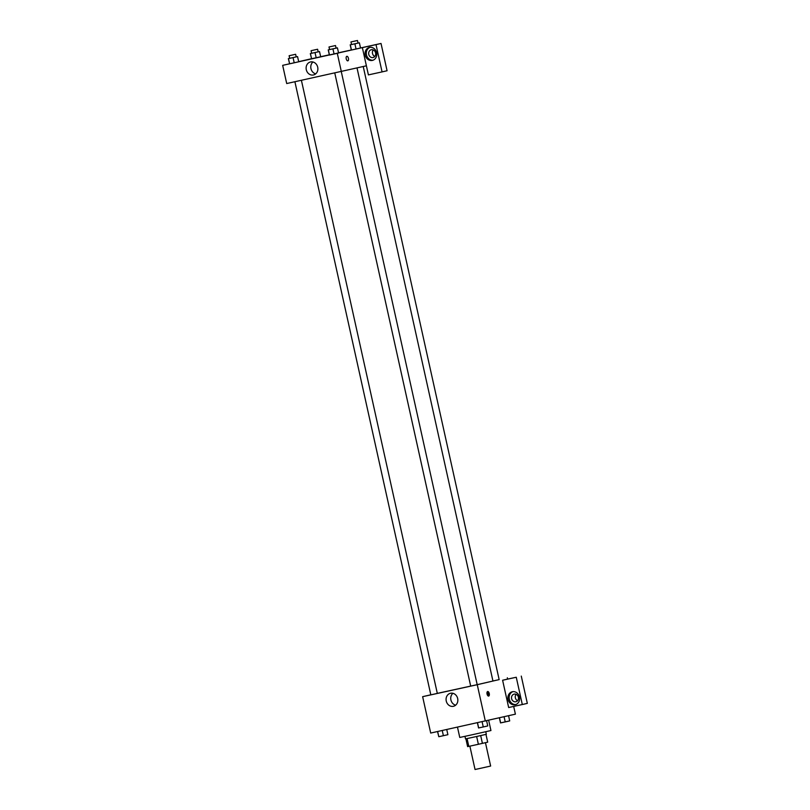 <?xml version="1.0" encoding="UTF-8"?>
<svg xmlns="http://www.w3.org/2000/svg" width="810" height="810" viewBox="0 0 810 810"><rect width="100%" height="100%" fill="white"/><g stroke="black" fill="none" stroke-linecap="round" stroke-linejoin="round"><path stroke-width="1.21" d="M469.871 746.142L475.045 769.5L480.907 768.234L490.637 766.047L485.453 742.679M476.644 736.482L478.376 744.279L468.798 746.374L467.623 746.617L465.902 738.831M485.97 734.387L487.691 742.163L478.376 744.279M480.684 735.581L482.416 743.378M485.757 731.744L486.324 734.295L475.936 736.644L465.537 738.902L464.97 736.351M467.066 738.588L468.798 746.374M457.488 727.178L459.766 737.454L471.481 734.923L490.941 730.539L488.673 720.303M513.682 706.421L515.403 714.167L430.697 733.05L422.638 696.671L430.809 694.798M453.408 706.3A6.672 5.842 77.1 0 1 446.259 701.065A6.672 5.842 77.1 0 1 450.461 693.279A6.672 5.842 77.1 0 1 457.66 698.473A6.672 5.842 77.1 0 1 453.458 706.29A6.672 5.842 77.1 0 1 453.408 706.3M499.142 679.59L477.252 684.703L485.322 721.072M477.252 684.703L422.638 696.671M452.932 693.309A6.672 5.842 -102.9 0 0 450.927 700.022A6.672 5.842 -102.9 0 0 455.655 705.176M489.26 693.542A2.329 1.124 -102.4 0 1 488.663 696.073A2.329 1.124 -102.4 0 1 487.063 694.038A2.329 1.124 -102.4 0 1 487.66 691.527A2.329 1.124 -102.4 0 1 489.26 693.542M502.605 680.238L508.66 707.525L522.308 704.528L516.264 677.251L502.605 680.238L507.627 679.094L507.333 677.788M488.015 695.861A2.329 1.124 77.6 0 0 488.116 693.795A2.329 1.124 77.6 0 0 487.164 691.983M515.2 704.72A6.652 5.822 77.1 0 1 508.072 699.506A6.652 5.822 77.1 0 1 512.264 691.75A6.652 5.822 77.1 0 1 519.433 696.924A6.652 5.822 77.1 0 1 515.251 704.71A6.652 5.822 77.1 0 1 515.2 704.72M512.902 691.639A6.652 5.822 -102.9 0 0 509.338 699.243A6.652 5.822 -102.9 0 0 515.869 704.528M511.596 698.686A3.989 3.493 77.1 0 1 518.42 697.197A3.989 3.493 77.1 0 1 511.596 698.686M517.63 700.751A3.989 3.493 77.1 0 1 516.142 694.261M516.264 677.251L507.627 679.094M522.308 704.528L527.33 703.374L521.275 676.097M334.773 73.001L470.691 686.1L477.191 684.663L492.946 681.038L357.028 67.959M492.936 681.007L499.152 679.62L363.234 66.531M294.901 81.739L430.819 694.848L437.319 693.411L301.401 80.311M437.309 693.38L470.691 686.09M366.393 65.802L368.408 74.895L382.067 71.898L376.012 44.621L362.364 47.618L366.393 65.802L286.71 83.541L282.67 65.347L289.615 63.808L288.36 58.614L296.207 56.882L295.63 54.29L289.13 55.728L295.63 54.29M373.309 49.947A3.989 3.493 -102.9 0 0 374.797 56.437M382.067 71.898L387.079 70.753L381.024 43.467L360.531 47.962M351.327 49.977L338.519 52.792M329.326 54.807L320.659 56.71M311.465 58.725L298.677 61.671M375.587 52.873A3.989 3.493 77.1 0 1 368.763 54.412A3.989 3.493 77.1 0 1 375.587 52.873M370.059 47.324A6.652 5.822 -102.9 0 0 366.495 54.928A6.652 5.822 -102.9 0 0 373.025 60.213M372.357 60.406A6.652 5.822 77.1 0 1 365.229 55.191A6.652 5.822 77.1 0 1 369.431 47.425A6.652 5.822 77.1 0 1 376.589 52.609A6.652 5.822 77.1 0 1 372.408 60.396A6.652 5.822 77.1 0 1 372.357 60.406M376.012 44.621L381.024 43.467M319.515 51.556L310.321 53.571L319.515 51.556L320.679 56.751L311.465 58.765M296.197 56.872L297.553 56.599L298.718 61.793M297.553 56.599L293.058 57.601L294.212 62.805L289.615 63.808L298.708 61.793M336.069 48.124L337.426 47.851L338.58 53.055L329.376 55.07L328.232 49.876L336.079 48.144L335.502 45.542L329.002 46.98L335.502 45.542M350.963 41.938L357.463 40.5L350.963 41.938L351.54 44.54L359.387 42.809L360.541 48.003L356.046 49.015L351.337 50.028L350.193 44.823L351.54 44.52M362.364 47.618L282.67 65.347M306.291 69.711A6.672 5.842 77.1 0 1 310.503 61.955A6.672 5.842 77.1 0 1 317.692 67.149A6.672 5.842 77.1 0 1 313.49 74.966A6.672 5.842 77.1 0 1 306.291 69.711M337.294 53.379L341.324 71.564M312.964 61.985A6.672 5.842 -102.9 0 0 310.959 68.637A6.672 5.842 -102.9 0 0 315.697 73.852M347.834 60.851A2.329 1.124 77.6 0 0 348.432 58.33A2.329 1.124 -102.4 0 1 347.834 60.851A2.329 1.124 -102.4 0 1 346.234 58.816A2.329 1.124 -102.4 0 1 346.842 56.305A2.329 1.124 -102.4 0 1 348.432 58.33A2.329 1.124 77.6 0 0 346.832 56.305M337.426 47.851L328.232 49.876M332.93 48.863L334.084 54.057L329.376 55.07M328.333 49.876L329.488 55.07M293.058 57.601L288.36 58.614M288.461 58.614L289.615 63.808M359.387 42.809L350.193 44.823M354.891 43.821L356.046 49.015L351.337 50.017M350.295 44.823L351.449 50.017M310.321 53.571L311.577 58.765L316.173 57.753L315.019 52.559M310.422 53.571L311.577 58.765M317.186 49.339L311.091 50.686L317.186 49.339M486.608 720.779L487.752 725.942L483.266 726.955L478.558 727.957L477.414 722.803M482.112 721.771L483.266 726.955M477.515 722.783L478.659 727.957M479.915 727.684L486.405 726.256M446.745 729.526L447.889 734.69L438.797 736.705L437.542 731.551M442.24 730.519L443.394 735.693M437.643 731.521L438.797 736.705M440.043 736.432L446.533 734.984M508.569 715.736L509.713 720.9L500.519 722.915L499.395 717.842M504.083 716.759L505.227 721.913M499.497 717.812L500.62 722.915M501.876 722.641L508.366 721.214M477.191 684.663L341.273 71.574M329.002 46.98L329.579 49.582M289.13 55.728L289.707 58.32M357.463 40.5L358.04 43.102M311.091 50.686L311.668 53.278M317.591 49.238L318.168 51.84"/></g></svg>

